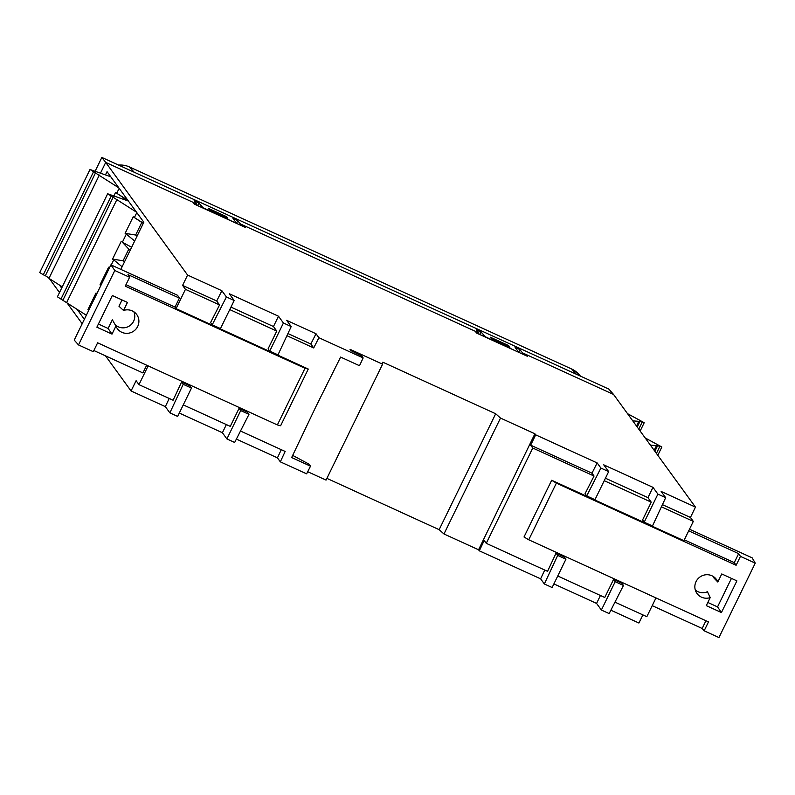 <?xml version="1.0" encoding="UTF-8"?>
<svg xmlns="http://www.w3.org/2000/svg" width="795" height="795" viewBox="0 0 795 795"><rect width="100%" height="100%" fill="white"/><g stroke="black" fill="none" stroke-linecap="round" stroke-linejoin="round"><path stroke-width="1.19" d="M717.815 582.01A11.985 11.627 144 0 0 696.062 581.592A11.985 11.627 144 0 0 710.213 597.592L706.298 605.631L721.433 612.548L736.885 580.867L721.751 573.95L717.815 582.01L714.049 578.134A11.527 11.19 -36 0 0 713.532 576.653M176.043 308.629L308.271 369.049L305.012 368.274L125.262 286.15L129.595 277.266L114.798 270.499L78.496 344.921L74.223 340.081L110.912 264.854L177.613 295.333L179.392 298.125L175.009 307.109L176.043 308.629L185.454 289.34L182.592 285.405L187.59 275.06L105.715 162.409L193.125 202.347L194.427 204.146L245.327 227.41L244.015 225.611L478.918 332.936L476.255 329.706M476.284 329.776L481.015 331.932L485.248 336.722L518.469 352.215M193.125 202.347L196.772 204.017L194.109 200.787M194.139 200.857L198.869 203.013L203.103 207.813L236.324 223.296M115.931 326.049A11.985 11.627 144 0 0 137.684 326.467A11.985 11.627 144 0 0 123.533 310.467L127.458 302.428L112.324 295.511L96.871 327.192L112.006 334.109L115.931 326.049L112.343 319.809L108.12 328.464L98.411 324.022M133.848 311.789A11.527 11.19 -36 0 1 115.027 324.499M516.561 349.343L517.138 348.15L519.89 349.701L522.514 352.861L613.571 394.459L608.821 389.083L101.849 157.44L95.102 171.283M518.598 351.966L515.13 347.465M515.15 347.534L517.138 348.15M477.725 331.505L478.212 330.362M234.416 220.424L234.992 219.241L237.745 220.781L240.368 223.942L244.015 225.611L243.399 226.525M236.453 223.047L232.985 218.546M233.005 218.615L234.992 219.241M195.58 202.586L196.067 201.453M60.957 299.079L111.211 196.047L136.482 212.156L128.432 201.075L107.653 193.781L57.409 296.813L86.337 315.247M111.211 196.047L107.653 193.781M135.657 235.022L125.123 233.352L133.202 216.787L141.798 222.441L135.657 235.022L137.138 235.966M131.622 247.275L122.36 242.237L126.326 234.118L125.123 233.352M126.326 234.118L134.673 241.024M122.36 242.237L128.78 249.113L123.096 260.78L112.562 259.11L121.158 241.471M130.261 250.057L128.78 249.113M111.25 265.003L113.755 259.876L112.562 259.11M113.755 259.876L122.112 266.782M123.096 260.78L124.576 261.724M109.481 267.796L108.597 267.229L109.372 268.014M101.074 285.037L99.991 284.868L108.597 267.229M100.876 285.425L99.991 284.868M88.931 309.931L87.957 309.553L96.036 292.987L96.811 293.772M96.92 293.554L96.036 292.987M88.841 310.12L87.957 309.553M143.358 223.216L133.202 216.787M143.279 223.385L141.798 222.441M134.395 217.552L136.81 212.603M116.865 199.634L66.611 302.666M116.984 199.346L66.73 302.378M113.258 196.971L63.004 300.003M128.432 201.075L107.047 171.65L105.457 174.91M655.984 597.919L646.832 616.691L614.972 602.143M642.917 614.903L638.912 623.022L610.868 610.202M644.208 522.196L657.902 494.122L652.973 487.335L647.955 497.64L651.244 502.172L642.579 519.94L644.208 522.196L652.476 525.972L665.683 497.67L661.152 491.449L695.446 507.111L613.571 394.459M695.446 507.111L690.448 517.456L693.31 521.391L683.909 540.68L551.68 480.26L524.004 536.993L528.745 539.785L556.371 483.131L551.68 480.26M693.31 521.391L661.41 506.812M651.244 502.172L604.23 480.687M594.044 476.036L585.07 493.665L586.71 495.921L594.968 499.687L608.662 471.614L600.891 468.066L597.154 462.928L591.977 473.184L594.044 476.036L532.749 448.022L486.262 543.333L547.566 571.337L556.043 553.171L564.311 556.947L565.941 559.193L552.128 587.525L544.356 583.977L557.683 555.417L556.043 553.171M557.752 575.997L604.766 597.472L613.561 579.446L621.819 583.222L623.459 585.468L615.191 581.692L613.561 579.446M627.523 413.658L644.208 422.711L639.965 421.41L632.77 420.873M636.517 426.021L638.574 421.787M637.232 427.014L639.965 421.41M642.052 422.374L638.763 429.121M644.208 422.711L640.154 431.029M100.468 173.161L105.715 162.409L101.849 157.44M148.128 365.869L138.966 384.641L136.104 380.706L131.056 390.971L105.536 355.872M82.193 323.744L67.098 302.974M59.496 292.52L49.439 278.687M146.668 365.203L142.901 372.934L93.86 350.535M136.482 212.156L143.825 222.252L120.84 269.386M84.349 319.312L77.135 309.374M61.662 288.088L59.476 285.087M308.271 369.049L280.605 425.772L277.375 424.928L305.012 368.274M138.966 384.641L173.081 400.233L181.558 382.057L189.826 385.833L191.466 388.079L177.643 416.421L169.872 412.863L183.198 384.303L181.558 382.057M183.267 404.884L230.282 426.368L239.076 408.332L247.334 412.108L248.974 414.364L240.706 410.588L239.076 408.332M240.488 431.029L285.166 451.451L280.327 461.835L277.435 457.86L236.383 439.098M292.679 455.396L309.056 464.171L310.517 466.178L306.612 473.84L280.327 461.835M310.517 466.178L291.646 457.552L315.675 407.11L340.608 357.084L359.509 365.72L363.146 357.939L318.904 337.716L316.012 333.741L310.835 344.006L313.697 347.942L318.904 337.716M313.697 347.942L286.925 335.709M278.488 316.221L273.47 326.526L276.759 331.068L268.094 348.836L269.734 351.082L283.418 323.009L278.488 316.221L229.248 293.723L234.177 300.51L220.483 328.583L212.225 324.807L226.406 296.952L221.875 290.731L216.707 300.987L219.559 304.932L210.586 322.561L212.225 324.807M276.759 331.068L229.745 309.583M219.559 304.932L185.454 289.34M652.973 487.335L603.733 464.827L608.662 471.614M363.146 357.939L361.705 355.941L351.002 350.655L350.029 349.313L382.584 364.19L382.832 362.192L495.683 413.758L500.502 418.071L443.978 533.982L439.148 529.669L326.894 478.371M495.683 413.758L439.148 529.669M382.584 364.19L326.049 480.101L307.705 471.713M475.271 331.267L476.573 333.065L527.473 356.319L526.161 354.52L525.545 355.445M690.448 517.456L662.424 504.646M665.683 497.67L657.902 494.122M647.955 497.64L605.442 478.212M532.749 448.022L530.672 445.17L591.977 473.184M586.71 495.921L600.891 468.066M597.154 462.928L535.671 434.835L530.672 445.17M500.502 418.071L534.906 433.792L478.56 549.782L443.978 533.982M310.835 344.006L287.939 333.542M316.012 333.741L286.667 320.335L291.199 326.556L277.992 354.858L269.734 351.082M291.199 326.556L283.418 323.009M273.47 326.526L230.957 307.109M216.707 300.987L182.592 285.405M234.177 300.51L226.406 296.952M221.875 290.731L187.59 275.06M534.906 433.792L535.671 434.835M226.843 217.87L210.337 210.327M508.989 346.789L492.483 339.236M483.4 539.398L486.262 543.333M522.037 353.845L522.514 352.861M478.918 332.936L478.431 333.92M239.891 224.925L240.368 223.942M196.772 204.017L196.286 205.001M118.823 187.858L93.552 171.76L43.298 274.782L39.75 272.526L90.004 169.494L110.773 176.778M645.182 437.946L661.857 447.009L657.624 445.697L650.419 445.16M122.032 299.944L118.962 306.224L123.533 310.467M78.496 344.921L93.293 351.688L97.626 342.804L277.375 424.928M175.009 307.109L125.968 284.699M179.392 298.125L127.995 274.633L129.595 277.266M110.912 264.854L114.798 270.499M108.12 328.464L112.006 334.109M113.854 195.958L115.543 192.489L124.139 198.144L123.553 199.356M127.856 200.28L115.543 192.489M128.174 200.728L124.139 198.144M116.746 193.255L119.161 188.316M99.206 175.337L48.952 278.369L62.258 286.856M99.325 175.059L48.952 278.369M95.599 172.674L45.355 275.706L49.081 278.081M43.298 274.782L45.355 275.706M93.552 171.76L90.004 169.494M227.797 218.297L209.642 210.009L208.23 208.31L226.376 216.608L227.797 218.297M226.118 217.134L226.376 216.608M509.943 347.216L491.787 338.928L490.376 337.229L508.522 345.517L509.943 347.216M508.263 346.044L508.522 345.517M615.191 581.692L601.378 610.023L596.568 603.415L600.424 595.495M484.195 540.481L479.315 550.826L478.56 549.782M601.378 610.023L609.149 613.581L623.459 585.468M565.941 559.193L557.683 555.417M544.754 570.055L540.62 578.83L479.315 550.826M281.291 449.672L277.435 457.86M248.974 414.364L234.664 442.467L226.893 438.92L240.706 410.588M191.466 388.079L183.198 384.303M169.206 398.454L165.35 406.642L131.056 390.971M544.356 583.977L540.62 578.83M226.366 424.58L222.391 432.728L179.292 413.042M226.893 438.92L222.391 432.728M169.872 412.863L165.35 406.642M596.568 603.415L553.886 583.908M661.857 447.009L657.803 455.316M654.166 450.318L656.233 446.084M654.891 451.302L657.624 445.697M659.711 446.671L656.422 453.408M580.439 376.115L578.521 373.998A22.101 21.445 144 0 0 571.694 369.019L129.496 166.97A22.101 21.445 144 0 0 118.624 165.102M528.745 539.785L708.494 621.909L704.151 630.793L718.948 637.56L755.25 563.138L740.453 556.381L736.12 565.265L556.371 483.131M689.494 529.222L752.169 557.851L755.25 563.138M688.708 530.841L738.654 553.658L740.453 556.381M652.218 605.651L702.164 628.477L705.93 620.746M684.326 539.825L734.272 562.641L738.654 553.658M704.151 630.793L702.164 628.477M731.45 578.382L717.547 606.903L707.838 602.461M710.213 597.592L707.431 591.719A11.527 11.19 -36 0 1 695.277 589.92M717.547 606.903L721.433 612.548M734.272 562.641L736.12 565.265M481.015 331.932L479.753 334.516M237.745 220.781L236.483 223.365M519.89 349.701L518.628 352.284M198.869 203.013L197.607 205.597M129.496 166.97L134.166 172.207M571.694 369.019L576.365 374.256"/></g></svg>
